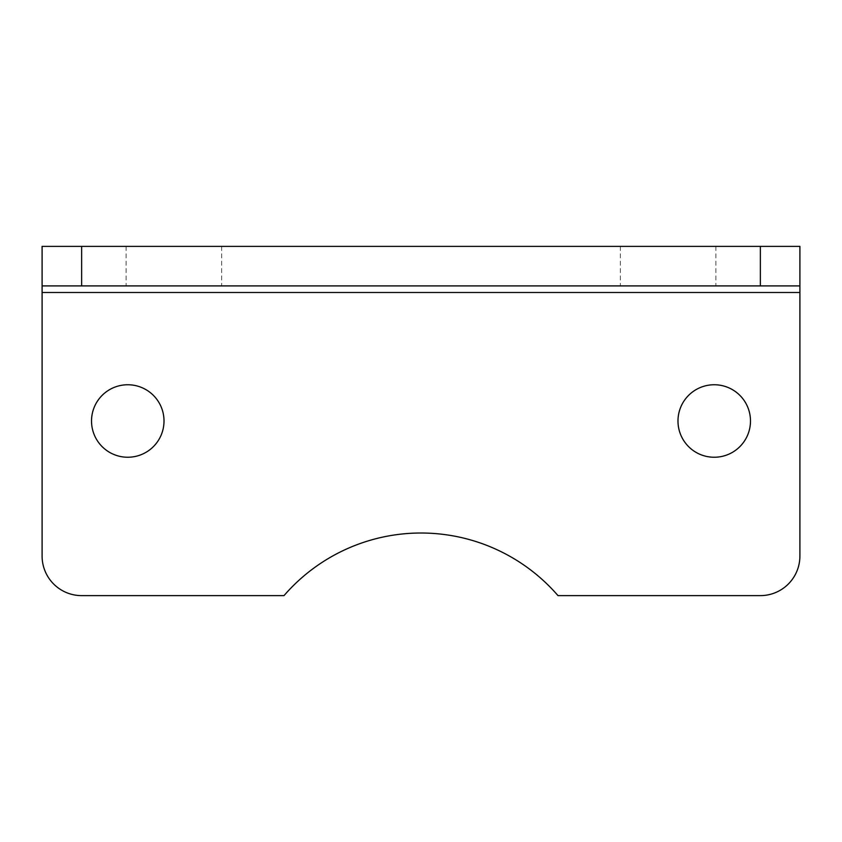 <?xml version="1.0" encoding="UTF-8"?>
<svg xmlns="http://www.w3.org/2000/svg" width="842" height="842" viewBox="0 0 842 842"><rect width="100%" height="100%" fill="white"/><g stroke="black" fill="none" stroke-linecap="round" stroke-linejoin="round"><path stroke-width="0.63" stroke-dasharray="4.21 3.16" d="M799.9 285.912L799.9 556.088A39.542 39.542 0 0 1 760.358 595.62L558.004 595.62A181.209 181.209 0 0 0 283.996 595.62L81.642 595.62A39.542 39.542 0 0 1 42.1 556.088L42.1 285.912L799.9 285.912L799.9 246.38L42.1 246.38L42.1 285.912L799.9 285.912M173.894 285.912L221.667 285.912L173.894 285.912M668.106 285.912L715.879 285.912L668.106 285.912M173.894 246.38L221.667 246.38L173.894 246.38M668.106 246.38L715.879 246.38L668.106 246.38M164.011 421A36.238 36.238 0 0 0 127.763 384.762A36.238 36.238 0 0 0 91.525 421A36.238 36.238 0 0 0 127.763 457.238A36.238 36.238 0 0 0 164.011 421M750.475 421A36.238 36.238 0 0 0 714.237 384.762A36.238 36.238 0 0 0 677.989 421A36.238 36.238 0 0 0 714.237 457.238A36.238 36.238 0 0 0 750.475 421M126.121 246.38L126.121 285.912M221.667 246.38L221.667 285.912M620.333 246.38L620.333 285.912M715.879 246.38L715.879 285.912"/><path stroke-width="1.26" d="M799.9 246.38L760.358 246.38L760.358 285.912L799.9 285.912L799.9 246.38M42.1 285.912L81.642 285.912L81.642 246.38L42.1 246.38L42.1 556.088A39.542 39.542 0 0 0 81.642 595.62L283.996 595.62A181.209 181.209 0 0 1 558.004 595.62L760.358 595.62A39.542 39.542 0 0 0 799.9 556.088L799.9 285.912M81.642 285.912L760.358 285.912M91.525 421A36.238 36.238 0 0 1 145.887 389.614A36.238 36.238 0 0 1 145.887 452.386A36.238 36.238 0 0 1 91.525 421M677.989 421A36.238 36.238 0 0 1 732.361 389.614A36.238 36.238 0 0 1 732.361 452.386A36.238 36.238 0 0 1 677.989 421M81.642 246.38L760.358 246.38M42.1 292.5L799.9 292.5"/></g></svg>
